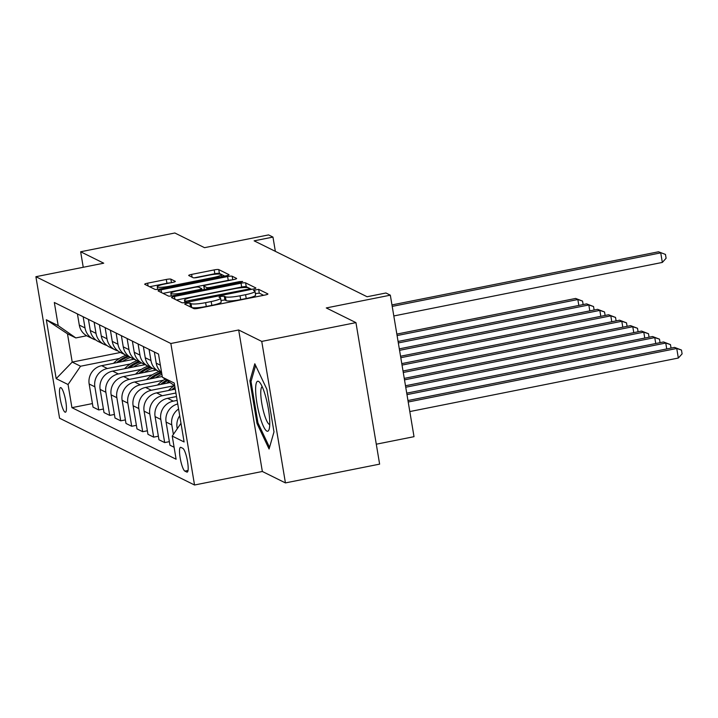 <?xml version="1.0" encoding="UTF-8"?>
<svg xmlns="http://www.w3.org/2000/svg" width="718" height="718" viewBox="0 0 718 718"><rect width="100%" height="100%" fill="white"/><g stroke="black" fill="none" stroke-linecap="round" stroke-linejoin="round"><path stroke-width="1.08" d="M186.662 303.274L184.679 304.082L193.851 308.623A3.85 0.574 -9.5 0 0 198.41 308.309L264.978 295.044A3.85 0.574 -9.5 0 0 267.913 293.976A3.85 0.574 -9.5 0 0 267.814 293.877L258.651 289.336L253.4 290.296L254.657 290.961A12.323 1.84 -9.5 0 1 254.971 291.284A12.323 1.84 -9.5 0 1 245.583 294.685L240.036 295.789A12.323 1.84 -9.5 0 1 225.443 296.785L224.249 296.193L221.063 296.417L219.008 297.153L220.264 297.817A12.323 1.84 -9.5 0 1 220.579 298.141A12.323 1.84 -9.5 0 1 211.191 301.542L205.635 302.646A12.323 1.84 -9.5 0 1 191.042 303.642L189.857 303.05L186.662 303.274M263.632 295.313L259.288 293.168L255.348 293.545M254.971 291.284L255.608 295.107A12.323 1.84 -9.5 0 1 246.22 298.509L240.674 299.612A12.323 1.84 -9.5 0 1 226.08 300.609L224.896 300.025L220.956 300.402M65.015 412.141A12.547 2.513 -101.3 0 0 65.419 412.204A12.547 2.513 -101.3 0 0 65.616 400.348A12.547 2.513 -101.3 0 0 60.913 387.657A12.547 2.513 -101.3 0 0 60.509 387.594A12.547 2.513 -101.3 0 0 60.321 399.45A12.547 2.513 -101.3 0 0 65.015 412.141M170.866 279.14A3.85 0.574 -9.5 0 0 166.298 279.455L147.621 283.179A3.85 0.574 -9.5 0 0 144.695 284.238A3.85 0.574 -9.5 0 0 144.785 284.346L154.971 289.381A3.85 0.574 -9.5 0 0 159.531 289.076L226.107 275.802A3.85 0.574 -9.5 0 0 229.042 274.743A3.85 0.574 -9.5 0 0 228.943 274.635L218.757 269.6A3.85 0.574 -9.5 0 0 214.197 269.905L191.634 274.402A3.85 0.574 -9.5 0 0 188.699 275.47A3.85 0.574 -9.5 0 0 188.798 275.568L193.16 277.722A3.85 0.574 -9.5 0 0 197.719 277.417L208.911 275.182A10.294 1.544 -9.5 0 1 221.368 274.626A10.294 1.544 -9.5 0 1 213.524 277.471L169.699 286.204A10.294 1.544 -9.5 0 1 157.233 286.76A10.294 1.544 -9.5 0 1 165.077 283.924L172.383 282.47A3.85 0.574 -9.5 0 0 175.318 281.402A3.85 0.574 -9.5 0 0 175.219 281.303L170.866 279.14L171.449 282.65M261.747 341.409L238.672 329.984L262.348 471.484L285.432 482.909L261.747 341.409L355.949 322.624L326.277 307.941L390.332 295.17L385.934 292.998L367.095 296.749L254.127 240.844L272.966 237.084L268.568 234.912L204.513 247.674L174.842 232.991L80.649 251.767L83.243 267.276M238.672 329.984L170.848 343.5L35.9 276.708L103.724 263.192L80.649 251.767M174.465 296.462A3.85 0.574 -9.5 0 0 171.53 297.521A3.85 0.574 -9.5 0 0 171.629 297.629L181.807 302.664A3.85 0.574 -9.5 0 0 186.375 302.359L252.942 289.085A3.85 0.574 -9.5 0 0 255.877 288.026A3.85 0.574 -9.5 0 0 255.779 287.918L245.601 282.883A3.85 0.574 -9.5 0 0 241.033 283.188L174.465 296.462L174.932 299.262M168.389 296.022L158.211 290.987A3.85 0.574 -9.5 0 1 158.113 290.88A3.85 0.574 -9.5 0 1 161.047 289.821L227.615 276.547A3.85 0.574 -9.5 0 1 232.174 276.242L236.536 278.396A3.85 0.574 -9.5 0 1 236.635 278.494A3.85 0.574 -9.5 0 1 233.7 279.562L206.703 284.938A3.85 0.574 -9.5 0 0 203.768 286.006A3.85 0.574 -9.5 0 0 203.867 286.105L206.757 287.541A3.85 0.574 -9.5 0 0 211.316 287.227L239.426 281.627L242.684 281.474L240.638 282.219L172.948 295.717A3.85 0.574 -9.5 0 1 168.389 296.022M355.949 322.624L379.625 464.133L285.432 482.909M182.83 448.346L180.9 447.395A12.161 2.441 -101.3 0 0 180.505 447.323A12.161 2.441 -101.3 0 0 180.317 458.811A12.161 2.441 -101.3 0 0 184.867 471.107L186.797 472.058A12.161 2.441 -101.3 0 0 187.192 472.13A12.161 2.441 -101.3 0 0 187.38 460.642A12.161 2.441 -101.3 0 0 182.83 448.346M170.848 343.5L194.533 485.009L59.576 418.217L35.9 276.708M174.698 385.781L162.376 377.192L158.507 354.055L54.326 302.493L58.194 325.631L75.83 337.927L67.474 333.789L72.213 362.087L80.569 366.225L119.385 358.488M162.376 377.192L174.241 383.071L184.104 441.965L172.23 436.086L180.981 423.297M92.434 403.579L71.926 407.662L176.107 459.224L172.23 436.086M71.926 407.662L68.057 384.525L56.184 378.655L46.329 319.752L58.194 325.631M376.295 444.2L414.017 436.679L390.332 295.17M262.348 471.484L194.533 485.009M275.353 251.345L272.966 237.084M120.427 352.484L72.213 362.087L56.184 378.655M103.419 409.018L98.743 409.951L93.026 407.124L89.158 383.986A15.688 15.186 -63.7 0 1 101.669 365.677L134.051 359.224M98.743 409.951L94.866 386.814A15.688 15.186 -63.7 0 1 107.377 368.514L130.371 363.927M114.413 414.457L109.728 415.39L104.011 412.563L100.143 389.425A15.688 15.186 -63.7 0 1 112.654 371.116L145.036 364.663M109.728 415.39L105.86 392.252A15.688 15.186 -63.7 0 1 118.371 373.952L141.365 369.366M125.399 419.895L120.723 420.829L115.006 418.002L111.128 394.864A15.688 15.186 -63.7 0 1 123.64 376.555L156.03 370.102M120.723 420.829L116.846 397.691A15.688 15.186 -63.7 0 1 129.357 379.391L152.351 374.805M136.393 425.334L131.708 426.268L125.991 423.44L122.123 400.303A15.688 15.186 -63.7 0 1 134.634 381.994L162.259 376.492M131.708 426.268L127.84 403.13A15.688 15.186 -63.7 0 1 140.351 384.83L163.345 380.244M147.378 430.773L142.694 431.706L136.985 428.879L133.108 405.742A15.688 15.186 -63.7 0 1 145.619 387.433L170.076 382.559M142.694 431.706L138.825 408.569A15.688 15.186 -63.7 0 1 151.336 390.269L174.33 385.683M158.373 436.212L153.688 437.145L147.971 434.318L144.103 411.181A15.688 15.186 -63.7 0 1 156.614 392.872L175.264 389.156M153.688 437.145L149.811 414.008A15.688 15.186 -63.7 0 1 162.331 395.708L175.91 392.997M169.358 441.651L164.673 442.584L158.965 439.757L155.088 416.619A15.688 15.186 -63.7 0 1 167.599 398.319L176.502 396.542M164.673 442.584L160.805 419.447A15.688 15.186 -63.7 0 1 173.316 401.147L177.14 400.384M86.69 335.755L75.83 337.927M177.741 403.947A15.688 15.186 -63.7 0 0 166.082 422.058L169.951 445.196L174.097 447.251M177.274 428.718L177.068 427.497A15.688 15.186 -63.7 0 1 179.715 415.74M173.388 434.399L171.79 424.885A15.688 15.186 -63.7 0 1 178.585 409M161.586 372.445A15.688 15.186 -63.7 0 1 156.219 363.155L154.352 351.999M161.604 372.579A15.688 15.186 -63.7 0 1 159.064 371.601A15.688 15.186 -63.7 0 1 150.951 360.553L149.084 349.388M146.481 379.634L147.486 378.664A30.003 29.043 -63.7 0 1 159.082 371.61L153.347 368.774A15.688 15.186 -63.7 0 1 145.233 357.717L143.367 346.561M150.843 367.203A15.688 15.186 -63.7 0 1 148.07 366.162A15.688 15.186 -63.7 0 1 139.956 355.114L138.089 343.949M135.496 374.195L136.492 373.225A30.003 29.043 -63.7 0 1 148.088 366.171L142.361 363.335A15.688 15.186 -63.7 0 1 134.248 352.278L132.381 341.122M139.848 361.764A15.688 15.186 -63.7 0 1 137.084 360.723A15.688 15.186 -63.7 0 1 128.971 349.675L127.104 338.51M137.084 360.723L131.367 357.896A15.688 15.186 -63.7 0 1 123.254 346.839L121.387 335.683M128.863 356.325A15.688 15.186 -63.7 0 1 126.09 355.284A15.688 15.186 -63.7 0 1 117.976 344.236L116.11 333.071M113.516 363.317L114.512 362.348A30.003 29.043 -63.7 0 1 126.117 355.293L120.382 352.457A15.688 15.186 -63.7 0 1 112.268 341.4L110.401 330.244M117.878 350.887A15.688 15.186 -63.7 0 1 115.104 349.846A15.688 15.186 -63.7 0 1 106.991 338.797L105.124 327.632M115.104 349.846L109.387 347.018A15.688 15.186 -63.7 0 1 101.274 335.961L99.407 324.805M106.883 345.448A15.688 15.186 -63.7 0 1 104.119 344.407A15.688 15.186 -63.7 0 1 96.006 333.358L94.13 322.194M104.119 344.407L98.402 341.58A15.688 15.186 -63.7 0 1 90.288 330.522L88.422 319.366M95.898 340.009A15.688 15.186 -63.7 0 1 93.125 338.968A15.688 15.186 -63.7 0 1 85.011 327.92L83.144 316.755M93.125 338.968L87.408 336.141A15.688 15.186 -63.7 0 1 79.294 325.083L77.427 313.928M80.569 366.225L68.057 384.525M46.329 319.752L67.474 333.789M254.809 363.775L249.891 380.881L257.026 423.503L269.07 449.01L273.989 431.895L266.863 389.282L254.809 363.775M258.148 423.279L257.026 423.503M251.282 380.612L249.891 380.881M190.189 306.81L191.679 307.466A12.323 1.84 -9.5 0 0 206.281 306.469L205.635 302.646M220.579 298.141L221.216 301.964A12.323 1.84 -9.5 0 1 211.828 305.365L206.281 306.469M251.587 289.354L246.238 286.706A3.85 0.574 -9.5 0 0 241.679 287.012L176.457 300.016M186.034 301.165L247.665 289.3L249.72 288.555L248.401 287.864A12.323 1.84 -9.5 0 0 233.808 288.851L193.86 296.821A12.323 1.84 -9.5 0 0 184.472 300.214A12.323 1.84 -9.5 0 0 184.786 300.546L186.034 301.165L186.24 302.377M163.04 293.375L228.252 280.37L227.615 276.547M231.743 279.948A3.85 0.574 -9.5 0 0 228.252 280.37M178.683 290.53A10.294 1.544 -9.5 0 0 170.839 293.366A10.294 1.544 -9.5 0 0 183.305 292.809L198.742 289.731A3.85 0.574 -9.5 0 0 201.677 288.672A3.85 0.574 -9.5 0 0 201.578 288.573L198.689 287.137A3.85 0.574 -9.5 0 0 194.129 287.451L178.683 290.53M224.752 276.071L219.403 273.423A3.85 0.574 -9.5 0 0 214.835 273.729L194.228 277.839M170.435 282.856A3.85 0.574 -9.5 0 0 166.944 283.278L149.622 286.733M409.807 411.567L678.339 358.04L676.742 348.481L674.543 347.395L407.968 400.536M408.21 402.008L676.742 348.481L681.463 350.043L682.1 353.866L678.339 358.04M674.543 347.395L681.463 350.043M393.814 315.956L662.337 262.429L660.74 252.871L392.207 306.398M658.541 251.785L665.46 254.432L658.541 251.785L391.965 304.926M665.46 254.432L666.098 258.256L662.337 262.429M406.98 394.631L665.748 343.042L663.558 341.956L406.729 393.15M666.744 348.948L665.748 343.042L670.468 344.604L671.052 348.086M663.558 341.956L670.468 344.604M405.742 387.244L654.762 337.604L652.563 336.518L405.49 385.763M655.749 343.509L654.762 337.604L659.483 339.165L660.066 342.648M652.563 336.518L659.483 339.165M404.503 379.858L643.777 332.165L641.578 331.079L404.261 378.386M644.764 338.07L643.777 332.165L648.489 333.726L649.072 337.209M641.578 331.079L648.489 333.726M168.461 390.511L169.457 389.542A30.003 29.043 -63.7 0 1 174.447 385.611M173.765 389.461A30.003 29.043 -63.7 0 1 175.129 388.366M174.941 387.217A30.003 29.043 116.3 0 0 171.647 389.883M403.274 372.48L632.782 326.726L630.583 325.64L403.022 371M633.77 332.631L632.782 326.726L637.503 328.288L638.087 331.77M630.583 325.64L637.503 328.288M259.826 416.225A25.489 5.107 -101.3 0 0 269.133 429.265A25.489 5.107 -101.3 0 0 265.561 396.264A25.489 5.107 -101.3 0 0 259.808 382.514A25.489 5.107 -101.3 0 0 255.626 389.344A25.489 5.107 -101.3 0 0 259.826 416.225M262.205 386.679A19.296 3.868 -101.3 0 0 263.955 413.11A19.296 3.868 -101.3 0 0 269.744 424.5M269.537 447.386L257.933 422.821L251.022 381.527L255.626 365.507M166.45 383.286A30.003 29.043 -63.7 0 1 168.883 381.725M157.475 385.072L158.472 384.103A30.003 29.043 -63.7 0 1 165.194 379.158M162.771 384.022A30.003 29.043 -63.7 0 1 167.474 380.746M166.594 380.127A30.003 29.043 116.3 0 0 160.653 384.444M402.035 365.094L621.797 321.287L619.598 320.201L401.784 363.613M622.784 327.193L621.797 321.287L626.509 322.849L627.092 326.331M619.598 320.201L626.509 322.849M155.465 377.847A30.003 29.043 -63.7 0 1 161.9 374.356M151.785 378.574A30.003 29.043 -63.7 0 1 161.676 373.001M160.94 372.382A30.003 29.043 116.3 0 0 149.667 379.005M400.797 357.708L610.803 315.848L608.604 314.762L400.554 356.236M611.79 321.754L610.803 315.848L615.523 317.41L616.107 320.892M608.604 314.762L615.523 317.41M144.471 372.409A30.003 29.043 -63.7 0 1 152.53 368.334M140.8 373.136A30.003 29.043 -63.7 0 1 151.13 367.419M149.954 366.943A30.003 29.043 116.3 0 0 138.673 373.566M399.567 350.33L599.817 310.409L597.618 309.323L399.316 348.849M600.804 316.315L599.817 310.409L604.538 311.971L605.121 315.453M597.618 309.323L604.538 311.971M133.485 366.97A30.003 29.043 -63.7 0 1 141.536 362.895M124.501 368.756L125.506 367.787A30.003 29.043 -63.7 0 1 137.102 360.732M129.805 367.697A30.003 29.043 -63.7 0 1 140.145 361.98M138.96 361.504A30.003 29.043 116.3 0 0 127.687 368.128M398.328 342.944L588.823 304.971L586.624 303.885L398.077 341.463M589.81 310.876L588.823 304.971L593.544 306.532L594.127 310.014M586.624 303.885L593.544 306.532M122.5 361.531A30.003 29.043 -63.7 0 1 130.55 357.456M118.82 362.258A30.003 29.043 -63.7 0 1 129.15 356.541M127.975 356.065A30.003 29.043 116.3 0 0 116.702 362.689M397.09 335.557L577.837 299.532L575.639 298.446L396.848 334.085M578.825 305.437L577.837 299.532L582.558 301.093L583.142 304.576M575.639 298.446L582.558 301.093M101.669 365.677L107.377 368.514M112.654 371.116L118.371 373.952M123.64 376.555L129.357 379.391M134.634 381.994L140.351 384.83M145.619 387.433L151.336 390.269M156.614 392.872L162.331 395.708M167.599 398.319L173.316 401.147M177.068 427.497L177.849 427.883M166.082 422.058L171.79 424.885M156.219 363.155L160.374 365.211M155.088 416.619L160.805 419.447M145.233 357.717L150.951 360.553M144.103 411.181L149.811 414.008M134.248 352.278L139.956 355.114M133.108 405.742L138.825 408.569M123.254 346.839L128.971 349.675M122.123 400.303L127.84 403.13M112.268 341.4L117.976 344.236M111.128 394.864L116.846 397.691M101.274 335.961L106.991 338.797M100.143 389.425L105.86 392.252M90.288 330.522L96.006 333.358M89.158 383.986L94.866 386.814M79.294 325.083L85.011 327.92M187.533 471.914L186.797 472.058M188.044 470.47L184.867 471.107M191.679 307.466L191.042 303.642M211.828 305.365L211.191 301.542M224.896 300.025L224.249 296.193M226.08 300.609L225.443 296.785M240.674 299.612L240.036 295.789M246.22 298.509L245.583 294.685M259.288 293.168L258.651 289.336M190.494 306.873L189.857 303.05M241.679 287.012L241.033 283.188M246.238 286.706L245.601 282.883M189.364 301.757L189.229 300.95M247.8 290.108L247.665 289.3M185.127 302.574L184.786 300.546M161.514 292.621L161.047 289.821M232.767 279.742L232.174 276.242M204.424 289.444L203.867 286.105M206.99 288.932L206.757 287.541M211.451 288.035L211.316 287.227M239.561 282.434L239.426 281.627M183.44 293.626L183.305 292.809M198.877 290.548L198.742 289.731M169.834 287.021L169.699 286.204M213.659 278.279L213.524 277.471M192.101 277.202L191.634 274.402M214.835 273.729L214.197 269.905M219.403 273.423L218.757 269.6M148.096 285.979L147.621 283.179M166.944 283.278L166.298 279.455M169.457 389.542L170.579 390.089M158.472 384.103L159.584 384.651M147.486 378.664L148.599 379.212M136.492 373.225L137.605 373.773M125.506 367.787L126.619 368.334M114.512 362.348L115.625 362.895M249.909 289.686L249.72 288.555M184.876 302.61L184.472 300.214M204.343 289.453L203.768 286.006M171.279 295.987L170.839 293.366M201.893 289.946L201.677 288.672M157.673 289.372L157.233 286.76M221.718 276.672L221.368 274.626"/></g></svg>
